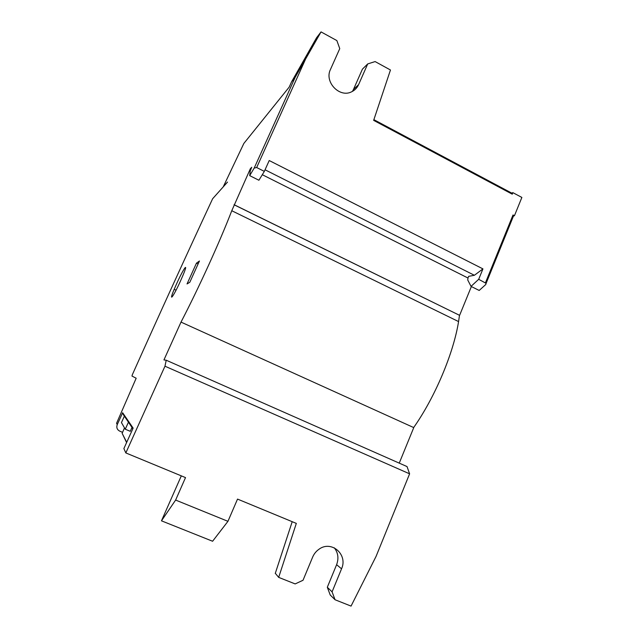 <?xml version="1.0" encoding="UTF-8"?>
<svg xmlns="http://www.w3.org/2000/svg" width="638" height="638" viewBox="0 0 638 638"><rect width="100%" height="100%" fill="white"/><g stroke="black" fill="none" stroke-linecap="round" stroke-linejoin="round"><path stroke-width="0.96" d="M180.482 281.015C173.225 297.093 168.217 303.441 174.19 289.325L176.742 283.503C183.529 268.415 189.063 260.727 183.162 274.866L180.482 281.015M124.506 427.899L122.137 433.314L126.595 442.557M124.378 416.151L121.451 422.595L125.263 429.215L130.248 431.304L131.994 427.452M125.263 429.215L128.445 422.189M122.504 432.301L119.753 431.152C117.089 429.709 116.252 427.54 117.233 424.645L116.555 423.289L136.173 378.23L131.97 376.053L132.369 374.65C159.085 314.925 185.841 256.293 212.629 198.745L227.527 182.069L223.428 186.448L243.844 143.454L289.173 87.119L291.518 81.927L295.139 77.389L254.211 168.057L249.697 175.633L250.256 170.896L251.739 167.276L250.359 168.719L231.769 210.731C219.966 241.419 198.857 287.802 181.001 322.118L163.942 359.92L166.215 360.223L164.971 366.204L125.83 452.932L185.514 477.599L175.625 500.064L161.47 520.823L212.598 541.247L227.949 521.326L237.527 499.091L296.319 523.391L278.678 577.374L275.305 573.307M512.25 194.175L512.035 192.947L512.872 192.652L512.25 194.175L373.645 120.367L390.464 69.997L375.12 61.575L367.719 63.92L362.424 69.143L353.444 89.503L358.588 84.647C357.113 87.916 354.784 90.301 351.618 91.8C339.575 98.148 324.136 81.959 330.46 69.462L339.759 48.624L336.856 40.577L321.042 31.9L316.544 37.778L291.518 81.927M265.049 169.788L474.393 275.281L468.659 276.342L468.013 277.905L467.734 279.994L471.035 286.374L478.691 279.3L486.116 283.352L485.765 284.508L479.194 290.457L471.035 286.374M334.32 547.827C338.148 552.811 338.906 558.433 336.609 564.686L327.31 587.263L330.229 595.015L335.054 599.752L332.087 591.849L341.545 568.825C348.196 554.51 331.258 539.828 318.856 549.342C316.081 551.312 314.016 553.896 312.652 557.094L303.026 580.261L295.163 583.922L278.678 577.374M181.312 475.86L161.47 520.823M327.31 587.263L332.087 591.849M249.697 175.633L258.908 180.243L264.331 171.391L256.667 167.531L254.211 168.057M125.83 452.932L123.876 448.586L133.127 428.106L122.648 412.746L117.233 424.645M132.848 428.72L123.397 414.7L122.648 412.746M196.464 263.151L187.038 283.934L189.789 282.291L199.447 260.99L196.464 263.151L198.115 263.933M243.844 143.454L245.271 141.676M352.439 91.393L353.444 89.503M264.331 171.391L269.212 160.537L482.942 268.885L474.393 275.281M367.719 63.92L358.588 84.647M321.042 31.9L295.139 77.389M482.942 268.885L478.691 279.3M467.973 278.009L262.298 174.708M250.949 169.014L250.359 168.719M234.09 204.71L459.607 315.347L234.042 204.758M399.244 463.132L413.759 427.596L181.032 322.11M175.625 500.064L227.949 521.326M335.054 599.752L351.052 606.1L376.085 556.352L409.604 473.827L164.971 366.204M514.443 215.732L513.606 215.987L513.016 214.982L514.443 215.732L521.868 197.445L512.872 192.652M471.37 286.542L459.607 315.347M459.488 315.355L458.57 321.576C453.49 353.372 434.949 397.362 413.663 427.556M409.604 473.827L407.028 466.569L166.215 360.223M126.723 442.278L122.137 433.314M292.204 521.685L275.257 573.458M305.339 59.621L256.667 167.531M341.545 568.825L336.609 564.686M513.016 214.982L485.486 282.714M176.056 290.186L174.19 289.325M512.442 193.481L373.876 119.665M486.116 283.352L513.694 215.477M231.769 210.731L458.57 321.576"/></g></svg>
